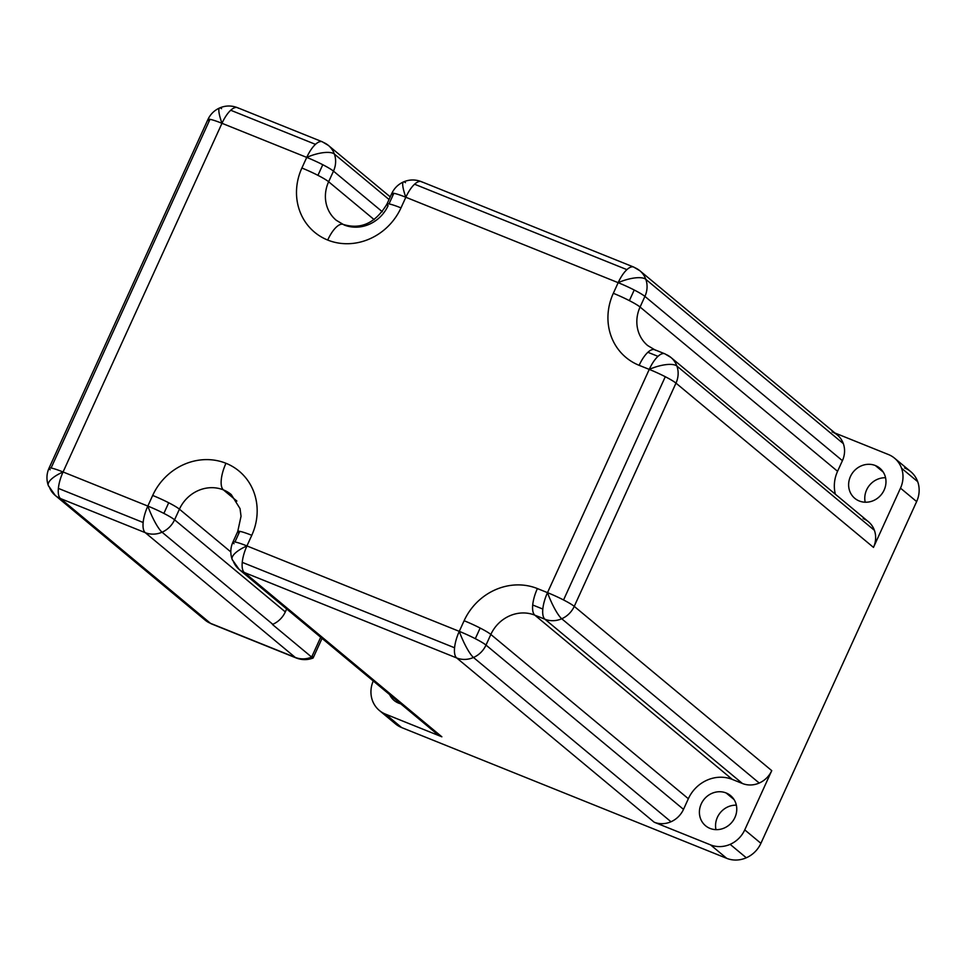 <?xml version="1.0" encoding="UTF-8"?>
<svg xmlns="http://www.w3.org/2000/svg" width="966" height="966" viewBox="0 0 966 966"><rect width="100%" height="100%" fill="white"/><g stroke="black" fill="none" stroke-linecap="round" stroke-linejoin="round"><path stroke-width="1.45" d="M239.121 569.409L436.62 733.677A23.039 21.216 -50.2 0 0 441.86 736.804L244.362 572.536A23.039 8.634 -68.1 0 1 242.249 562.357A23.039 8.634 -68.1 0 1 246.934 545.935L251.776 535.309A23.039 2.56 -155.5 0 0 239.785 531.36A23.039 2.56 -155.5 0 0 237.733 531.517A23.039 2.56 24.5 0 1 239.785 531.36L234.943 541.986A23.039 2.56 -155.5 0 0 232.891 542.143A23.039 2.56 24.5 0 1 234.943 541.986A23.039 2.56 24.5 0 1 246.934 545.935A23.039 7.909 160.3 0 0 232.166 559.471L239.121 569.409A23.039 21.216 -50.2 0 0 244.362 572.536L456.689 657.955A23.039 8.634 -68.1 0 1 454.575 647.775L242.249 562.357L454.575 647.775A23.039 8.634 -68.1 0 1 459.273 631.353A23.039 8.634 111.9 0 0 454.575 647.775A23.039 8.634 111.9 0 0 456.689 657.955A23.039 21.216 -50.2 0 0 473.485 657.484L670.996 821.752A23.039 21.216 -50.2 0 0 683.505 809.363L486.007 645.083A23.039 21.216 129.8 0 1 473.485 657.484A23.039 4.299 -113.7 0 1 459.273 631.353L246.934 545.935A23.039 8.634 111.9 0 0 242.249 562.357A23.039 8.634 111.9 0 0 244.362 572.536A23.039 21.216 129.8 0 1 239.121 569.409A23.039 21.216 129.8 0 1 233.12 560.787A23.039 7.909 -19.7 0 1 232.166 559.471A23.039 7.909 -19.7 0 1 246.934 545.935A23.039 2.56 -155.5 0 0 234.943 541.986L239.785 531.36A23.039 2.56 24.5 0 1 251.776 535.309A57.61 53.021 -50.2 0 0 225.959 463.282A23.039 8.634 111.9 0 0 223.388 489.883L236.863 501.076L223.388 489.883A23.039 8.634 -68.1 0 1 225.959 463.282A57.61 53.021 -50.2 0 0 152.676 495.449A23.039 2.56 24.5 0 1 168.712 502.767A23.039 2.56 24.5 0 1 179.422 509.179A34.559 31.818 129.8 0 1 223.388 489.883A34.559 31.818 129.8 0 1 231.248 494.568A34.559 31.818 -50.2 0 0 223.388 489.883A34.559 31.818 -50.2 0 0 179.422 509.179A23.039 2.56 -155.5 0 0 168.712 502.767L163.87 513.393A23.039 2.56 24.5 0 1 174.568 519.805A23.039 21.216 129.8 0 1 162.059 532.206L272.798 624.314A23.039 21.216 -50.2 0 0 285.32 611.913L174.568 519.805L179.422 509.179L174.568 519.805A23.039 2.56 -155.5 0 0 163.87 513.393L168.712 502.767A23.039 2.56 -155.5 0 0 152.676 495.449L147.834 506.075A23.039 8.634 111.9 0 0 143.149 522.497A23.039 8.634 111.9 0 0 145.262 532.664A23.039 21.216 -50.2 0 0 162.059 532.206A23.039 4.299 -113.7 0 1 147.834 506.075L63.068 471.976A23.039 2.56 -155.5 0 0 51.077 468.027A23.039 2.56 -155.5 0 0 49.025 468.172A23.039 2.56 24.5 0 1 51.077 468.027A23.039 2.56 24.5 0 1 63.068 471.976L221.975 123.298A23.039 8.634 -68.1 0 1 230.717 110.245A23.039 8.634 -68.1 0 1 237.491 107.673A23.039 8.634 -68.1 0 1 238.385 108.216M398.572 703.115A19.586 18.028 -50.2 0 0 400.721 703.816A19.586 18.028 129.8 0 1 398.572 703.115A19.586 18.028 129.8 0 1 389.624 694.59A19.586 18.028 -50.2 0 0 394.128 700.459A19.586 18.028 -50.2 0 0 398.572 703.115M859.233 500.98A19.586 18.028 -50.2 0 0 882.815 492.515A19.586 18.028 -50.2 0 0 879.821 468.208A19.586 18.028 -50.2 0 0 875.377 465.552L883.25 472.096L875.377 465.552A19.586 18.028 129.8 0 1 884.144 490.04A19.586 18.028 129.8 0 1 859.233 500.98A19.586 18.028 129.8 0 1 850.454 476.492A19.586 18.028 129.8 0 1 875.377 465.552A19.586 18.028 -50.2 0 0 851.783 474.016A19.586 18.028 -50.2 0 0 854.777 498.323A19.586 18.028 -50.2 0 0 859.233 500.98M710.01 828.405A19.586 18.028 -50.2 0 0 733.592 819.941A19.586 18.028 -50.2 0 0 730.61 795.634A19.586 18.028 -50.2 0 0 726.154 792.977L734.027 799.522L726.154 792.977A19.586 18.028 129.8 0 1 734.933 817.465A19.586 18.028 129.8 0 1 710.01 828.405A19.586 18.028 129.8 0 1 701.231 803.917A19.586 18.028 129.8 0 1 726.154 792.977A19.586 18.028 -50.2 0 0 702.572 801.442A19.586 18.028 -50.2 0 0 705.554 825.749A19.586 18.028 -50.2 0 0 710.01 828.405M372.393 700.435A26.879 24.742 129.8 0 1 373.25 680.982A26.879 24.742 -50.2 0 0 372.393 700.435A26.879 24.742 -50.2 0 0 385.506 714.128L401.651 727.567L726.698 858.327A26.879 24.742 -50.2 0 0 746.295 857.784L730.139 844.344A26.879 24.742 129.8 0 1 710.553 844.888L726.698 858.327L710.553 844.888L654.199 822.223A23.039 21.216 -50.2 0 0 670.996 821.752L473.485 657.484A23.039 21.216 -50.2 0 0 486.007 645.083L490.849 634.457A23.039 2.56 -155.5 0 0 480.15 628.057L475.308 638.683A23.039 2.56 24.5 0 1 486.007 645.083A23.039 2.56 -155.5 0 0 475.308 638.683L480.15 628.057A23.039 2.56 -155.5 0 0 464.115 620.727L459.273 631.353A23.039 2.56 24.5 0 1 475.308 638.683A23.039 2.56 -155.5 0 0 459.273 631.353A23.039 4.299 66.3 0 0 473.485 657.484A23.039 21.216 129.8 0 1 456.689 657.955L654.199 822.223L456.689 657.955L244.362 572.536L441.86 736.804L385.506 714.128A26.879 24.742 129.8 0 1 379.397 710.493A26.879 24.742 129.8 0 1 372.393 700.435M904.599 467.967A26.879 24.742 129.8 0 1 917.7 481.672L901.544 468.232A26.879 24.742 129.8 0 1 900.493 488.144L916.637 501.583A26.879 24.742 -50.2 0 0 917.7 481.672A26.879 24.742 -50.2 0 0 910.709 471.613L894.552 458.186A26.879 24.742 129.8 0 1 901.544 468.232L917.7 481.672A26.879 24.742 129.8 0 1 916.637 501.583L900.493 488.144L873.481 547.396A23.039 21.216 -50.2 0 0 874.399 530.322A23.039 21.216 -50.2 0 0 868.398 521.712L670.899 357.444A23.039 21.216 129.8 0 1 676.9 366.054L874.399 530.322L676.9 366.054A23.039 7.909 160.3 0 0 649.249 369.398A23.039 2.56 24.5 0 1 665.284 376.716A23.039 2.56 24.5 0 1 675.983 383.128A23.039 21.216 -50.2 0 0 676.9 366.054A23.039 21.216 -50.2 0 0 670.899 357.444L664.765 353.773A23.039 8.634 -68.1 0 1 665.659 354.317A23.039 21.216 129.8 0 1 670.899 357.444M221.588 108.675A23.039 4.299 -113.7 0 0 219.632 107.951C225.537 105.463 231.49 105.366 237.491 107.673A23.039 8.634 111.9 0 0 230.717 110.245L315.471 144.345L230.717 110.245A23.039 8.634 111.9 0 0 221.975 123.298A23.039 4.299 -113.7 0 1 219.632 107.951A23.039 4.299 66.3 0 0 221.975 123.298L306.729 157.398A23.039 8.634 -68.1 0 1 315.471 144.345A23.039 8.634 -68.1 0 1 322.258 141.773A23.039 8.634 -68.1 0 1 323.151 142.316A23.039 21.216 129.8 0 1 328.392 145.431A23.039 21.216 129.8 0 1 334.381 154.053L389.032 199.503L334.381 154.053A23.039 21.216 129.8 0 1 333.475 171.127L328.633 181.753L333.475 171.127A23.039 2.56 -155.5 0 0 322.777 164.715A23.039 2.56 24.5 0 1 333.475 171.127A23.039 21.216 -50.2 0 0 334.381 154.053A23.039 7.909 160.3 0 0 306.729 157.398A23.039 2.56 24.5 0 1 322.777 164.715L317.935 175.341A23.039 2.56 24.5 0 1 328.633 181.753A34.559 31.818 -50.2 0 0 336.265 220.284A34.559 31.818 129.8 0 1 328.633 181.753A23.039 2.56 -155.5 0 0 317.935 175.341A23.039 2.56 -155.5 0 0 301.887 168.024A57.61 53.021 -50.2 0 0 327.703 240.051A57.61 53.021 -50.2 0 0 400.987 207.883L405.829 197.257A23.039 8.634 -68.1 0 1 414.571 184.216A23.039 8.634 111.9 0 0 405.829 197.257A23.039 4.299 -113.7 0 1 403.498 181.922A23.039 4.299 66.3 0 0 405.829 197.257L618.168 282.676A23.039 2.56 24.5 0 1 634.215 290.005A23.039 2.56 24.5 0 1 644.914 296.405A23.039 21.216 -50.2 0 0 645.819 279.343A23.039 21.216 129.8 0 1 644.914 296.405L842.412 460.673A23.039 21.216 -50.2 0 0 843.318 443.611L645.819 279.343A23.039 7.909 160.3 0 0 618.168 282.676L613.325 293.302A57.61 53.021 -50.2 0 0 639.142 365.329L649.249 369.398A23.039 7.909 -19.7 0 1 676.9 366.054A23.039 21.216 129.8 0 1 675.983 383.128L574.251 606.37A23.039 21.216 129.8 0 1 561.729 618.759A23.039 21.216 -50.2 0 0 574.251 606.37A23.039 2.56 -155.5 0 0 563.552 599.958A23.039 2.56 24.5 0 1 574.251 606.37L675.983 383.128A23.039 2.56 -155.5 0 0 665.284 376.716L563.552 599.958A23.039 2.56 -155.5 0 0 547.505 592.641L537.398 588.572A23.039 8.634 111.9 0 0 532.713 604.994L542.82 609.051L532.713 604.994A23.039 8.634 111.9 0 0 534.826 615.161L544.933 619.23A23.039 8.634 -68.1 0 1 542.82 609.051A23.039 8.634 -68.1 0 1 547.505 592.641A23.039 2.56 24.5 0 1 563.552 599.958L665.284 376.716A23.039 2.56 -155.5 0 0 649.249 369.398L547.505 592.641A23.039 4.299 66.3 0 0 561.729 618.759A23.039 4.299 -113.7 0 1 547.505 592.641A23.039 8.634 111.9 0 0 542.82 609.051A23.039 8.634 111.9 0 0 544.933 619.23A23.039 21.216 -50.2 0 0 561.729 618.759L759.228 783.04L561.729 618.759A23.039 21.216 129.8 0 1 544.933 619.23L742.431 783.498A23.039 21.216 -50.2 0 0 759.228 783.04A23.039 21.216 -50.2 0 0 771.749 770.639L744.75 829.879L760.906 843.318L916.637 501.583L760.906 843.318L744.75 829.879A26.879 24.742 129.8 0 1 730.139 844.344L746.295 857.784A26.879 24.742 -50.2 0 0 760.906 843.318A26.879 24.742 129.8 0 1 746.295 857.784A26.879 24.742 129.8 0 1 726.698 858.327L401.651 727.567L385.506 714.128L441.86 736.804A23.039 21.216 129.8 0 1 432.599 729.101M336.265 220.284L343.22 224.426A23.039 8.634 111.9 0 0 327.703 240.051A23.039 8.634 -68.1 0 1 343.22 224.426A23.039 8.634 -68.1 0 1 344.113 224.969A34.559 31.818 -50.2 0 0 388.09 205.673A23.039 2.56 24.5 0 1 386.943 204.092A23.039 2.56 24.5 0 1 389.008 203.935L393.85 193.309A23.039 2.56 -155.5 0 0 391.785 193.466A23.039 2.56 24.5 0 1 393.85 193.309L389.008 203.935A23.039 2.56 -155.5 0 0 386.943 204.092L391.785 193.466A23.039 2.56 24.5 0 0 392.933 195.047M647.884 352.288L657.991 356.345A23.039 8.634 -68.1 0 1 664.765 353.773A23.039 8.634 111.9 0 0 657.991 356.345L647.884 352.288A23.039 8.634 -68.1 0 1 654.658 349.716A23.039 8.634 111.9 0 0 647.884 352.288A23.039 8.634 111.9 0 0 639.142 365.329A23.039 8.634 -68.1 0 1 647.884 352.288M405.454 182.646A23.039 4.299 -113.7 0 0 403.498 181.922C409.391 179.422 415.344 179.338 421.357 181.644A23.039 8.634 111.9 0 0 414.571 184.216L626.91 269.635A23.039 8.634 111.9 0 0 618.168 282.676A23.039 7.909 -19.7 0 1 645.819 279.343L843.318 443.611A23.039 21.216 129.8 0 1 842.412 460.673L837.57 471.299A34.559 31.818 -50.2 0 0 835.385 494.242A34.559 31.818 129.8 0 1 837.57 471.299L640.072 307.031L837.57 471.299L842.412 460.673L644.914 296.405L640.072 307.031A34.559 31.818 -50.2 0 0 647.703 345.562A34.559 31.818 129.8 0 1 640.072 307.031A23.039 2.56 -155.5 0 0 629.373 300.631A23.039 2.56 -155.5 0 0 613.325 293.302A23.039 2.56 24.5 0 1 629.373 300.631L634.215 290.005L629.373 300.631A23.039 2.56 24.5 0 1 640.072 307.031L644.914 296.405A23.039 2.56 -155.5 0 0 634.215 290.005A23.039 2.56 -155.5 0 0 618.168 282.676A23.039 8.634 -68.1 0 1 626.91 269.635L414.571 184.216A23.039 8.634 -68.1 0 1 421.357 181.644A23.039 8.634 -68.1 0 1 422.251 182.176M48.3 485.5L55.255 495.449A23.039 21.216 -50.2 0 0 60.496 498.565A23.039 21.216 129.8 0 1 55.255 495.449A23.039 21.216 129.8 0 1 49.266 486.828A23.039 7.909 -19.7 0 1 48.3 485.5A23.039 7.909 -19.7 0 1 63.068 471.976A23.039 8.634 111.9 0 0 58.383 488.398L143.149 522.497A23.039 8.634 -68.1 0 1 147.834 506.075A23.039 2.56 24.5 0 1 163.87 513.393A23.039 2.56 -155.5 0 0 147.834 506.075A23.039 4.299 66.3 0 0 162.059 532.206A23.039 21.216 -50.2 0 0 174.568 519.805L285.32 611.913A23.039 21.216 129.8 0 1 272.798 624.314A23.039 21.216 129.8 0 1 272.436 624.471L311.656 657.097C313.443 658.655 313.576 658.281 312.054 655.974C313.576 658.281 313.443 658.655 311.656 657.097A23.039 21.216 129.8 0 1 295.234 657.399A23.039 8.634 111.9 0 0 296.127 657.943A23.039 8.634 -68.1 0 1 295.234 657.399L210.467 623.312A23.039 21.216 129.8 0 1 205.227 620.184A23.039 21.216 -50.2 0 0 210.467 623.312A23.039 8.634 111.9 0 0 211.361 623.843A23.039 8.634 -68.1 0 1 210.467 623.312L60.496 498.565L145.262 532.664A23.039 8.634 -68.1 0 1 143.149 522.497L58.383 488.398A23.039 8.634 111.9 0 0 60.496 498.565A23.039 8.634 -68.1 0 1 58.383 488.398A23.039 8.634 -68.1 0 1 63.068 471.976A23.039 7.909 160.3 0 0 48.3 485.5C46.296 479.619 46.525 473.835 49.025 468.172A23.039 2.56 24.5 0 0 50.172 469.754M209.984 119.337L51.077 468.027L209.984 119.337A23.039 2.56 -155.5 0 0 207.931 119.494A23.039 2.56 24.5 0 1 209.984 119.337A23.039 2.56 24.5 0 1 221.975 123.298A23.039 2.56 -155.5 0 0 209.984 119.337M234.038 543.725A23.039 2.56 24.5 0 1 232.891 542.143C230.391 547.807 230.149 553.578 232.166 559.471M333.475 171.127L382.319 211.747L333.475 171.127M320.7 637.258L311.656 657.097L320.7 637.258M532.713 604.994A23.039 8.634 -68.1 0 1 537.398 588.572A57.61 53.021 -50.2 0 0 464.115 620.727A23.039 2.56 24.5 0 1 480.15 628.057A23.039 2.56 24.5 0 1 490.849 634.457A34.559 31.818 129.8 0 1 534.826 615.161A23.039 8.634 -68.1 0 1 532.713 604.994M238.88 533.099A23.039 2.56 24.5 0 1 237.733 531.517L232.891 542.143M317.935 175.341L322.777 164.715A23.039 2.56 -155.5 0 0 306.729 157.398L301.887 168.024A23.039 2.56 24.5 0 1 317.935 175.341M400.987 207.883A23.039 2.56 -155.5 0 0 389.008 203.935A23.039 2.56 24.5 0 1 400.987 207.883A57.61 53.021 129.8 0 1 327.703 240.051A57.61 53.021 129.8 0 1 301.887 168.024L306.729 157.398A23.039 7.909 -19.7 0 1 334.381 154.053A23.039 21.216 -50.2 0 0 328.392 145.431L322.258 141.773A23.039 8.634 111.9 0 0 315.471 144.345A23.039 8.634 111.9 0 0 306.729 157.398L221.975 123.298L63.068 471.976L147.834 506.075L152.676 495.449A57.61 53.021 129.8 0 1 225.959 463.282A57.61 53.021 129.8 0 1 251.776 535.309L246.934 545.935L459.273 631.353L464.115 620.727A57.61 53.021 129.8 0 1 537.398 588.572L547.505 592.641L649.249 369.398A23.039 8.634 -68.1 0 1 657.991 356.345A23.039 8.634 111.9 0 0 649.249 369.398L639.142 365.329A57.61 53.021 129.8 0 1 613.325 293.302L618.168 282.676L405.829 197.257A23.039 2.56 -155.5 0 0 393.85 193.309A23.039 2.56 24.5 0 1 405.829 197.257L400.987 207.883M209.079 121.076A23.039 2.56 24.5 0 1 207.931 119.494L49.025 468.172M626.91 269.635A23.039 8.634 -68.1 0 1 633.696 267.063A23.039 8.634 -68.1 0 1 634.59 267.594A23.039 21.216 129.8 0 1 639.83 270.721A23.039 21.216 129.8 0 1 645.819 279.343A23.039 21.216 -50.2 0 0 639.83 270.721L633.696 267.063A23.039 8.634 111.9 0 0 626.91 269.635M664.765 353.773L654.658 349.716A23.039 8.634 -68.1 0 1 655.552 350.247M328.633 181.753L374.18 219.632L328.633 181.753M863.169 518.585A23.039 21.216 129.8 0 1 874.399 530.322A23.039 21.216 129.8 0 1 873.481 547.396L675.983 383.128L873.481 547.396L900.493 488.144A26.879 24.742 -50.2 0 0 901.544 468.232A26.879 24.742 -50.2 0 0 888.442 454.539L834.962 433.022L888.442 454.539A26.879 24.742 129.8 0 1 894.552 458.186M832.088 431.862A23.039 21.216 129.8 0 1 843.318 443.611A23.039 21.216 -50.2 0 0 837.329 434.99L639.83 270.721M574.251 606.37L771.749 770.639L574.251 606.37M286.673 608.954L285.32 611.913L286.673 608.954M544.933 619.23L534.826 615.161L732.325 779.429L742.431 783.498L544.933 619.23M272.798 624.314L162.059 532.206A23.039 21.216 129.8 0 1 145.262 532.664L295.234 657.399A23.039 21.216 -50.2 0 0 311.656 657.097L272.436 624.471A23.039 21.216 -50.2 0 0 272.798 624.314M230.814 551.924L179.422 509.179L230.814 551.924M534.826 615.161A34.559 31.818 -50.2 0 0 490.849 634.457L688.347 798.725A34.559 31.818 129.8 0 1 732.325 779.429L534.826 615.161M210.467 623.312L295.234 657.399L145.262 532.664L60.496 498.565L210.467 623.312M490.849 634.457L486.007 645.083L683.505 809.363L688.347 798.725L490.849 634.457M730.139 844.344A26.879 24.742 -50.2 0 0 744.75 829.879L771.749 770.639A23.039 21.216 129.8 0 1 759.228 783.04A23.039 21.216 129.8 0 1 742.431 783.498L732.325 779.429A34.559 31.818 -50.2 0 0 688.347 798.725L683.505 809.363A23.039 21.216 129.8 0 1 670.996 821.752A23.039 21.216 129.8 0 1 654.199 822.223L710.553 844.888A26.879 24.742 -50.2 0 0 730.139 844.344M379.397 710.493L395.541 723.92A26.879 24.742 -50.2 0 0 401.651 727.567A26.879 24.742 129.8 0 1 390.844 718.583M715.975 829.649A19.586 18.028 129.8 0 1 736.333 805.173A19.586 18.028 -50.2 0 0 715.975 829.649M865.198 502.223A19.586 18.028 129.8 0 1 885.556 477.747A19.586 18.028 -50.2 0 0 865.198 502.223M313.069 658.039C307.43 660.164 301.778 660.128 296.127 657.943L211.361 623.843L205.227 620.184L55.255 495.449M322.052 638.381L313.105 658.015M390.228 196.871L328.392 145.431M231.248 494.568L240.039 508.599L241.041 516.242L237.733 531.517M322.258 141.773L237.491 107.673M343.22 224.426C360.922 229.823 375.496 223.049 386.943 204.092M219.632 107.951C214.307 110.366 210.407 114.217 207.931 119.494M633.696 267.063L421.357 181.644M403.498 181.922C398.173 184.325 394.273 188.177 391.785 193.466M654.658 349.716L647.703 345.562"/></g></svg>
